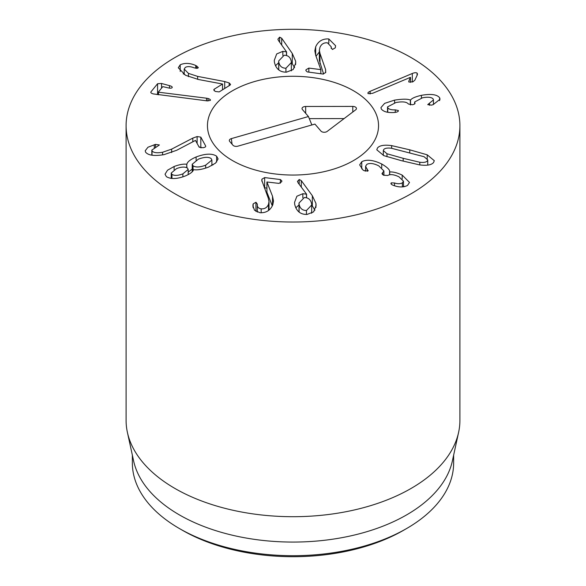 <?xml version="1.0" encoding="UTF-8"?>
<svg xmlns="http://www.w3.org/2000/svg" width="586" height="586" viewBox="0 0 586 586"><rect width="100%" height="100%" fill="white"/><g stroke="black" fill="none" stroke-linecap="round" stroke-linejoin="round"><path stroke-width="0.88" d="M368.191 93.65C367.473 93.006 368.103 92.229 370.103 91.321L412.31 73.484C414.58 72.583 416.17 72.466 417.078 73.125L417.51 74.041L417.188 75.184L414.851 80.179L412.925 81.82L408.94 82.055L408.779 81.256L410.412 77.345L372.623 93.306L368.191 93.65L367.905 93.137M410.478 77.403L410.478 82.399M408.94 82.055L408.779 81.256L408.779 81.886M394.59 100.118C402.589 98.895 407.841 98.88 410.347 100.081L410.515 100.052C411.892 98.236 415.525 96.661 421.407 95.335C430.93 93.628 437.01 94.441 439.639 97.774L440.035 99.246L433.113 104.667L431.435 105.136L427.729 104.623L433.45 99.928L433.222 99.093C431.787 97.188 428.205 96.756 422.477 97.796L414.632 101.993L414.947 102.953C415.254 103.729 414.405 104.323 412.398 104.748L408.376 104.015C406.743 101.839 402.597 101.341 395.938 102.528L387.529 106.901L387.764 107.736C388.906 109.318 391.411 110.029 395.272 109.868L398.341 110.534C398.605 111.259 397.762 111.845 395.828 112.285L394.246 112.49C387.815 112.915 383.508 111.758 381.325 109.018L380.937 107.604L384.628 103.363L394.59 100.118L394.59 102.814M395.272 109.868L395.272 112.373M387.764 107.736L387.764 112.241M414.851 102.799L414.851 103.729M429.516 103.077L429.516 105.282M439.639 97.774L439.639 100.638M421.407 95.335L421.407 98.03M410.515 100.052L410.515 104.916M410.347 100.081L410.347 104.916M306.456 210.513L311.679 205.019L311.576 203.664C310.705 199.606 308.28 197.57 304.295 197.57L299.007 203.027L299.109 204.353C299.995 208.433 302.449 210.491 306.456 210.513L306.456 214.447M299.109 204.353L299.109 212.073M297.505 181.543L299.197 179.506L301.299 180.627L312.338 195.717L315.935 203.386L316.096 205.51L313.627 211.854L307.108 214.425C300.545 214.615 296.413 211.268 294.707 204.397L294.553 202.375L296.89 196.237L302.837 193.702L306.573 194.193L298.062 182.781L297.468 181.14M306.573 194.193L306.573 197.782M306.478 194.303L306.478 197.76M302.837 193.702L302.837 197.797M299.007 204.917L295.776 207.862M315.935 203.386L315.935 207.422M312.338 195.717L312.338 205.942L311.679 205.041L311.679 213.253M314.924 210.228L312.338 205.942M301.299 180.627L301.299 187.117M252.991 204.675L253.152 203.913L255.957 202.251L257.327 204.126C257.02 206.799 258.301 208.382 261.173 208.858C264.733 209.077 267.179 207.539 268.498 204.25L269.011 201.569L268.285 198.149L261.744 180.239L261.942 179.162L264.652 177.587L280.401 179.543L281.873 180.949L281.72 181.711L278.973 183.389L266.916 181.99L272.505 196.185L273.515 201.02L272.805 204.748C270.432 210.374 266.139 213.033 259.913 212.725L254.507 210.22L252.91 205.789L252.991 204.675L252.991 206.887M261.173 208.858L261.173 212.799M257.327 204.031L257.291 212.095M272.3 205.898L266.916 192.215L266.916 181.99M266.916 188.091L264.337 187.798M264.652 177.587L264.652 187.806M171.94 174.394C174.401 175.866 178.041 175.69 182.876 173.859L188.187 169.449L187.469 168.079C184.978 166.592 181.316 166.776 176.489 168.629L171.244 173.046L171.94 174.394L171.94 178.474M182.876 173.859L182.876 176.855M205.664 165.164L211.898 160.051L211.07 158.484C208.36 156.762 204.118 156.989 198.354 159.172L192.215 164.241L193.043 165.816C195.775 167.552 199.987 167.34 205.664 165.164L205.664 168.138M193.043 165.816L193.043 170.738M186.897 164.197C187.344 161.875 190.413 159.473 196.112 156.982C205.386 153.51 212.227 153.254 216.644 156.22L218.102 158.938L215.582 163.098L208.477 167.12C202.492 169.376 197.541 170.233 193.614 169.698L193.475 169.757C193.043 171.683 190.399 173.72 185.542 175.873C177.28 179.096 170.892 179.36 166.373 176.657L165.032 174.203L167.515 170.226L174.108 166.497C179.257 164.585 183.469 163.831 186.758 164.248L186.897 167.721M196.112 156.982L196.112 160.22M192.215 169.076L188.187 172.145M186.758 164.248L186.758 167.655M174.108 166.497L174.108 169.808M171.244 178.027L170.658 178.342M216.644 156.22L216.644 162.066M213.143 164.827L211.898 164.585M192.809 138.106L197.108 136.553L200.815 137.131L205.671 146.002C205.95 146.764 205.071 147.342 203.049 147.738L199.174 147.181L195.468 140.413L176.708 150.272L163.97 154.653C154.33 156.25 148.199 155.415 145.577 152.14L145.218 150.77L147.95 147.24L155.502 144.383L159.392 144.969L151.833 150.111L152.023 150.858C153.459 152.748 156.982 153.217 162.593 152.25L171.661 149.13L192.809 138.106L192.809 141.761M152.023 150.858L152.023 155.209M154.272 144.683L154.272 147.665M201.123 147.906L198.866 146.625M200.815 137.131L200.815 147.35M206.521 98.199L208.001 98.492C209.927 99.078 210.704 99.715 210.33 100.411L207.202 100.887L153.4 93.936C151.269 93.35 150.456 92.647 150.961 91.841L157.575 83.725L161.538 83.476L169.479 85.637C171.713 86.267 172.584 86.94 172.094 87.673C171.456 88.318 170.006 88.354 167.735 87.775L162.805 86.618L158.286 92.17L206.521 98.199L206.521 100.799M158.491 92.229L158.491 94.778M158.286 92.17L158.286 94.756M172.247 87.285L172.094 87.673M158.286 93.504L157.041 94.602M150.8 92.295L150.961 92.734M224.702 81.549L229.17 82.941L230.554 84.413L230.13 85.087L219.179 91.907L215.267 91.453L213.736 89.878L214.183 89.233L222.541 84.025L198.42 79.491L185.52 75.272L178.283 67.764L180.21 64.797C184.817 62.761 189.996 62.98 195.739 65.471L198.302 67.507L197.834 68.181L194.347 67.903C190.516 66.386 187.505 66.218 185.323 67.397L184.194 69.082L188.458 73.389L197.643 76.392L224.702 81.549L224.702 88.464M195.739 65.471L195.739 68.306M180.21 64.797L180.21 71.477M184.194 73.704L183.176 73.873M222.541 84.025L222.541 89.812M325.611 69.573L325.728 72.496L322.967 74.041L307.284 71.924L305.855 70.547L306.031 69.734L308.837 68.093L320.85 69.617L315.708 55.362L314.836 50.799L315.671 46.807C318.22 41.203 322.6 38.588 328.812 38.954L335.602 45.73L335.295 47.84L332.438 49.473L331.127 47.591L331.185 46.748L327.428 42.807C323.875 42.558 321.384 44.075 319.963 47.349L319.363 50.22L319.985 53.443L325.611 69.573L325.611 72.752M323.604 74.048L319.363 60.446L319.363 50.22M328.812 38.954L328.812 43.159M319.363 51.949L316.022 56.249M320.85 69.617L320.85 73.755M320.806 69.712L320.806 73.748M278.775 62.006C279.544 66.093 281.925 68.174 285.931 68.232L291.337 62.541L291.271 61.442C290.524 57.362 288.158 55.296 284.173 55.245L278.716 60.929L278.775 69.91M285.931 68.232L285.931 72.166M292.275 53.473L295.637 61.178L295.732 62.914L293.183 69.536L286.466 72.159C279.896 72.276 275.867 68.892 274.38 62.006L274.285 60.351L276.695 53.941L282.84 51.356L286.561 51.89L278.409 40.427L277.896 39.174L279.647 37.16L281.705 38.266L292.275 53.473L292.275 63.691L291.33 62.336M295.637 61.178L295.637 64.504M294.597 67.712L292.275 63.691M281.705 38.266L281.705 45.063M286.561 51.89L286.561 55.516M286.459 52L286.459 55.487M282.84 51.356L282.84 55.428M278.716 62.665L275.464 65.757M361.752 161.743C366.609 159.187 373.267 159.934 381.72 163.992C387.514 167.406 390.13 170.035 389.565 171.881L389.69 171.947C393.103 171.742 397.271 172.789 402.179 175.082L409.504 182.429L407.526 185.44C403.673 187.381 399.139 187.425 393.924 185.572L392.393 184.964C390.935 184.136 390.584 183.433 391.331 182.854L394.532 182.979C397.682 183.997 400.297 183.96 402.37 182.869L403.468 181.191L399 176.84C394.041 174.46 390.276 174.005 387.705 175.485L383.552 175.221L381.977 173.639L383.911 170.922L378.754 165.86C373.721 163.34 369.759 162.835 366.865 164.336L365.605 166.241L367.891 171.031L364.009 170.636L362.917 169.94L359.665 164.886L361.752 161.743L361.752 168.878M367.378 169.156L367.378 171.237M368.213 170.497L367.891 171.031M382.665 172.841L382.665 174.635M402.37 182.869L402.37 186.919M394.532 182.979L394.532 185.777M390.928 183.447L391.331 182.854L391.331 184.194M402.179 175.082L402.179 178.95M404.508 186.641L403.468 186.011M389.69 171.947L389.69 174.76M389.602 171.53L389.565 174.782M381.72 163.992L381.72 167.699M365.605 170.621L364.477 170.848M403.175 158.315L419.796 162.256C423.766 162.71 426.293 162.256 427.37 160.894L427.751 159.897L424.096 156.718L391.28 148.221C387.309 147.767 384.782 148.221 383.698 149.584L383.317 150.58L386.98 153.759L403.175 158.315L403.175 161.128M391.653 145.614L409.768 149.833L427.216 154.821L434.292 160.681L433.589 162.498C431.457 165.054 426.733 165.838 419.415 164.856L401.359 160.659L383.859 155.656L376.783 149.796L377.487 147.972C379.618 145.423 384.343 144.639 391.653 145.614L391.653 148.273M427.216 154.821L427.216 158.667M174.98 193.798A166.907 96.36 180 0 1 126.093 125.66A166.907 96.36 180 0 1 293 29.3A166.907 96.36 180 0 1 459.907 125.66A166.907 96.36 180 0 1 356.874 214.688A166.907 96.36 180 0 1 174.98 193.798M353.483 90.742A85.541 49.385 180 0 1 378.541 125.66A85.541 49.385 180 0 1 293 175.046A85.541 49.385 180 0 1 207.459 125.66A85.541 49.385 180 0 1 260.265 80.033A85.541 49.385 180 0 1 353.483 90.742M182.356 530.235A156.477 90.339 0 0 0 182.356 530.242A156.477 90.339 0 0 0 403.644 530.242L406.596 528.535A160.645 92.749 180 0 1 179.404 528.535L179.404 528.535A160.645 92.749 180 0 1 132.355 462.955L132.355 455.132M182.356 530.242L179.404 528.535L182.356 530.242M453.645 455.132L453.645 462.955A160.645 92.749 180 0 1 406.596 528.535M458.604 432.358L452.392 460.889A160.645 92.749 180 0 1 293 542.072A160.645 92.749 180 0 1 133.608 460.889L127.396 432.358A166.907 96.36 0 0 0 174.98 488.482A166.907 96.36 0 0 0 347.117 511.497A166.907 96.36 0 0 0 458.604 432.358A166.907 96.36 0 0 0 459.907 420.345L459.907 125.66M126.093 125.66L126.093 420.345A166.907 96.36 0 0 0 127.396 432.358M308.441 116.533L302.413 109.516A3.648 2.11 180 0 1 302.098 108.981A3.648 2.11 180 0 1 305.672 106.476L352.794 106.418A3.648 2.11 180 0 1 356.383 108.923A3.648 2.11 180 0 1 355.702 109.802L327.135 131.44A3.648 2.11 180 0 1 320.967 131.096L314.931 124.086L237.843 146.17A3.648 2.11 180 0 1 232.95 145.225L229.705 141.446A3.648 2.11 180 0 1 229.39 140.911A3.648 2.11 180 0 1 231.353 138.618L308.441 116.533L311.862 124.965M344.107 118.584L309.291 118.628M254.969 81.425A85.541 49.385 180 0 1 378.541 125.66A85.541 49.385 180 0 1 293 175.046A85.541 49.385 180 0 1 207.459 125.66A85.541 49.385 180 0 1 254.969 81.425M417.078 73.125L417.078 75.418M412.31 73.484L412.31 82.04M370.103 91.321L370.103 94.002M299.197 179.506L299.197 184.304M261.942 179.162L261.942 181.44M268.498 204.25L268.498 210.484M255.957 202.251L255.957 211.443M253.152 203.913L253.152 207.693M272.505 196.185L272.505 205.466M280.401 179.543L280.401 183.184M197.108 136.553L197.108 143.409M171.661 149.13L171.661 152.558M162.593 152.25L162.593 154.887M155.502 144.383L155.502 147.152M208.001 98.492L208.001 100.939M169.479 85.637L169.479 88.127M161.538 83.476L161.538 88.178M157.575 83.725L157.575 93.95M229.17 82.941L229.17 85.688M197.643 76.392L197.643 79.337M188.458 73.389L188.458 76.671M196.786 65.94L196.786 68.423M214.183 89.233L214.183 90.698M319.985 53.443L319.985 63.662M315.671 46.807L315.671 55.274M308.837 68.093L308.837 72.137M279.647 37.16L279.647 42.163M382.431 172.987L382.431 174.43M419.796 162.256L419.796 164.908M386.98 153.759L386.98 156.711M409.768 149.833L409.768 152.646M231.353 138.618L232.049 144.163M352.794 106.418L352.794 112.007M305.672 106.476L305.68 113.318M387.529 106.901L387.529 112.204M414.632 101.993L414.632 103.92M433.45 99.928L433.45 104.557M299.007 211.993L299.007 203.027M269.011 201.569L269.011 210.081M171.244 178.415L171.244 173.046M188.187 174.643L188.187 169.449M211.898 165.53L211.898 160.051M192.215 171.779L192.215 164.241M151.833 150.111L151.833 155.18M184.194 69.082L184.194 74.51M331.185 46.748L331.185 48.374M278.716 69.859L278.716 60.929M291.337 70.891L291.337 62.541M365.605 166.241L365.605 171.2M383.911 170.922L383.911 175.382M403.468 181.191L403.468 186.824M427.751 165.106L427.751 159.897M383.317 155.429L383.317 150.58"/></g></svg>
